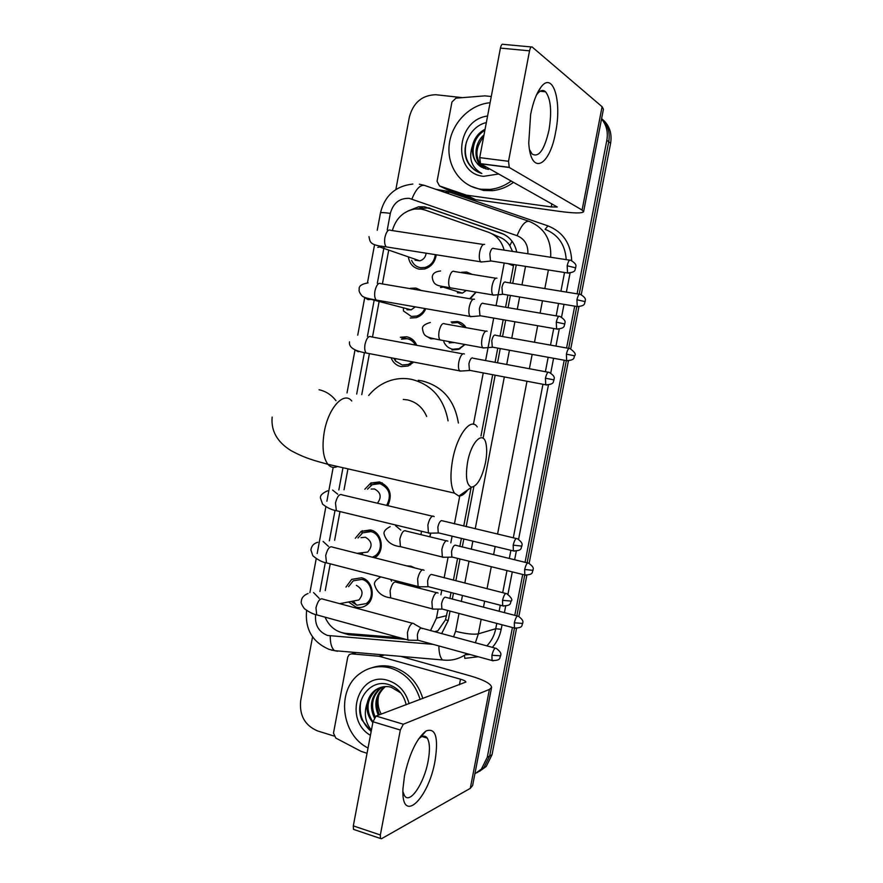 <?xml version="1.0" encoding="UTF-8"?>
<svg xmlns="http://www.w3.org/2000/svg" width="883" height="883" viewBox="0 0 883 883"><rect width="100%" height="100%" fill="white"/><g stroke="black" fill="none" stroke-linecap="round" stroke-linejoin="round"><path stroke-width="1.32" d="M406.621 565.86L410.959 566.158L415.021 567.99M420.054 587.096L419.447 588.233M430.683 533.475L429.944 536.831M453.531 322.604L451.103 321.975L457.317 321.5C461.069 322.229 463.983 324.282 466.081 327.659M465.065 344.513L458.785 349.337L451.919 349.988M463.63 273.013L461.5 272.262L466.688 272.019L472.239 274.403M476.125 292.13L470.275 298.807M345.97 587.085L351.677 579.369L361.5 577.78C372.968 580.142 376.29 598.994 366.302 605.274C363.123 607.416 359.69 608.023 355.992 607.096L348.553 601.974M355.319 538.244L361.18 531.312L370.474 529.932C382.306 532.173 385.341 551.709 374.767 557.747L374.69 557.791M364.822 489.226L370.794 483.067L379.491 481.908C389.988 486.566 392.769 494.491 387.825 505.672M413.078 339.955L400.341 337.24L406.732 336.787C411.39 337.792 414.734 340.628 416.743 345.297M413.774 362.107L408.156 366.004L401.125 366.633C396.357 365.551 393.001 362.593 391.07 357.77M410.44 288.311L415.871 288.057L421.577 290.573M425.805 308.708C423.84 313.189 420.694 316.158 416.357 317.626L410.253 318.023M436.235 254.779C435.12 262.218 431.213 266.964 424.502 269.028L419.403 269.216C413.156 267.803 409.48 263.686 408.365 256.876M504.127 250.121C501.765 241.324 496.577 235.386 488.564 232.306L425.12 210.055L420.992 209.039L414.591 209.039C403.211 211.357 395.805 218.542 392.372 230.595M512.537 251.412L509.8 245.64C507.14 241.445 503.431 238.498 498.663 236.776L491.908 233.785M510.219 282.957L513.718 264.525M434.447 631.72L437.891 630.793L445.462 619.844L447.604 610.462M449.889 598.519L451.036 592.526M453.398 580.175L457.571 558.387M459.844 546.467L461.39 538.387M463.741 526.069L471.114 487.537M480.97 435.992L492.681 374.712M495.054 362.317L497.769 348.101M500.065 336.103L503.189 319.723M505.573 307.262L507.913 295.043M430.496 630.65L436.445 618.166L438.123 609.336M440.904 594.811L441.787 590.153M444.138 577.835L448.034 557.449M450.816 542.857L452.096 536.158M454.436 523.862L459.756 496.003M473.443 424.237L483.244 372.913M485.595 360.562L493.707 318.079M496.08 305.65L504.204 263.024M325.043 617.151C329.337 626.753 336.246 632.162 345.761 633.365L399.811 637.714M388.531 251.07L382.405 283.951M379.293 300.595L372.494 337.074M369.392 353.719L361.765 394.657M347.935 468.862L344.039 489.789M339.977 511.577L334.624 540.297M330.231 563.84L325.242 590.595M512.427 627.515L487.284 757.228L489.668 755.969L483.84 767.724L477.129 772.636L483.84 767.724L489.668 755.969L514.469 628.067L489.668 755.969L492.03 754.733L486.224 766.433L479.535 771.323M601.544 118.962C606.478 124.956 608.244 132.053 606.831 140.276L608.729 141.766L579.193 294.171L608.729 141.766C610.252 132.45 607.879 124.746 601.599 118.642C607.879 124.746 610.252 132.45 608.729 141.766L610.617 143.245L581.257 294.635M576.809 306.489L568.685 348.355L576.809 306.489M566.312 360.595L527.118 562.824L566.312 360.595M524.756 574.965L516.831 615.87L524.756 574.965M601.731 118.752C609.248 124.79 612.217 132.958 610.617 143.245M578.906 306.765L570.749 348.84M568.409 360.893L529.138 563.376M526.831 575.319L518.851 616.444M516.533 628.409L492.03 754.733M516.743 252.052C514.69 242.67 509.436 236.346 501.003 233.068L424.701 206.81L418.63 206.777L407.747 211.081M417.527 208.807L427.427 208.002L431.489 208.995L504.072 234.403M395.871 189.481L409.359 117.053C413.299 102.583 422.118 95.143 435.794 94.724L462.427 97.638M333.862 735.992L317.527 730.914C304.878 725.451 299.26 715.373 300.673 700.672L312.549 636.875M487.284 757.228L481.434 769.038L474.866 773.883M606.831 140.276L577.085 293.829M574.701 306.136L566.588 347.979M564.215 360.22L525.054 562.328M522.703 574.458L514.778 615.341M441.643 633.663L448.222 620.561L450.032 611.102M452.317 599.149L453.465 593.155M455.838 580.793L459.999 558.983M462.284 547.063L463.829 538.983M466.191 526.643L473.84 486.632M483.1 438.255L495.164 375.187M497.537 362.781L500.253 348.564M502.548 336.544L505.683 320.165M508.067 307.681L510.407 295.452M512.725 283.366L516.257 264.922M339.624 631.963L348.686 634.756L405.86 639.38M400.783 637.979L348.917 633.619M511.268 181.004C504.734 185.805 497.67 188.598 490.076 189.404L481.169 189.249C461.125 186.589 446.842 166.666 449.16 145.143C451.257 123.62 469.568 104.437 490.087 102.748M513.586 182.306C507.085 187.086 500.043 189.867 492.482 190.662L483.608 190.496L470.827 186.236M498.74 173.984L483.619 176.324C452.041 173.664 455.562 119.9 487.571 116.037M488.553 169.415L488.277 169.381C476.599 166.567 471.334 158.686 472.471 145.717C474.226 138.3 478.431 132.792 485.087 129.216M484.844 130.463C470.716 138.057 468.917 160.684 481.941 167.328M483.663 136.733C474.59 148.421 474.69 158.929 483.972 168.278M484.005 134.911C473.696 143.554 473.145 161.434 483.454 168.068M483.266 165.309L486.114 168.973M482.184 144.558L479.822 157.042M482.328 164.779L485.573 168.819M486.334 122.582C470.175 126.148 460.396 147.042 467.239 161.258C470.462 167.472 475.33 171.545 481.853 173.487C471.478 167.693 468.354 158.432 472.471 145.717M466.367 142.152C463.387 155.231 466.975 165.044 477.14 171.589M530.628 114.503C533.023 102.45 536.4 93.421 540.76 87.439C552.89 70.375 562.173 101.081 555.584 132.362C549.656 166.832 530.694 176.015 528.751 143.013L530.628 114.503M529.568 149.746L532.14 154.061C538.818 157.814 544.436 149.856 548.972 130.165C551.974 111.611 550.849 98.83 545.595 91.799C542.979 89.459 540.087 90.309 536.941 94.326L536.478 94.956M466.158 195.055L475.363 199.569L466.158 195.055L439.48 185.927L437.063 181.324L451.964 101.987L455.97 98.156L484.899 95.861L491.268 96.49M476.025 199.724L559.248 211.346C573.972 213.311 582.096 213.443 583.597 211.743L582.096 210.055L509.281 167.494L480.562 163.797L557.272 207.008L551.246 206.92L466.831 195.209M475.363 199.569L449.039 190.551L439.48 185.927M583.619 211.633L603.42 109.227L602.085 106.711L532.206 47.042C531.136 46.49 530.241 47.759 529.535 50.839L500.429 48.09C501.125 45.033 502.041 43.786 503.167 44.338L531.334 46.965M480.562 163.797L479.712 157.627L508.52 161.291L529.535 50.839M508.52 161.291L509.281 167.494M479.712 157.627L500.429 48.09M368.045 748.011C341.092 734.855 336.114 690.418 359.558 673.828C368.785 666.996 379.094 665.065 390.474 668.034C405.187 672.824 415.076 683.321 420.142 699.513M372.207 667.669C379.039 665.352 386.059 665.175 393.266 667.173C407.924 671.941 417.78 682.382 422.836 698.508M406.158 704.755C403.884 694.778 398.255 688.111 389.282 684.755C370.518 677.923 353.564 700.771 361.831 719.811L371.147 731.577M370.441 735.34C342.869 719.502 358.498 670.473 388.123 680.484C398.807 684.06 405.794 691.786 409.094 703.652M400.816 692.934L391.169 687.217C385.231 685.727 379.756 686.831 374.723 690.55C370.992 693.497 368.509 697.603 367.295 702.846C366.191 710.252 368.045 716.841 372.847 722.614M380.926 687.327L375.849 690.175C366.511 699.59 365.54 710.23 372.946 722.073M383.211 686.797L380.308 688.674C372.151 696.433 370.43 705.793 375.143 716.764M382.637 686.908L379.204 689.049C370.816 697.095 369.215 706.698 374.381 717.868M385.573 686.566L384.712 687.195C376.699 694.778 374.933 703.972 379.414 714.777M384.977 686.599L383.619 687.57C375.595 695.153 373.818 704.369 378.31 715.197M381.213 714.104C377.869 707.824 377.118 701.312 378.973 694.557M371.412 730.197C365.054 722.029 363.675 712.912 367.295 702.846M360.761 701.621C358.752 713.663 362.218 723.596 371.18 731.422M467.56 462.295C465.264 477.162 466.621 485.451 471.621 487.184C477.438 485.937 482.063 477.736 485.507 462.582C486.809 455.573 487.03 449.568 486.158 444.591C483.917 429.535 471.301 441.014 467.56 462.295M467.725 489.877C464.624 494.05 461.666 496.103 458.862 496.036L454.403 493.1C450.54 486.434 449.944 475.363 452.604 459.888C457.063 434.911 471.047 416.798 477.217 426.908M426.677 416.467C422.747 407.493 416.334 401.975 407.449 399.9L403.299 399.425M368.686 395.452C373.862 389.182 380.076 384.569 387.328 381.611C395.142 378.52 403.145 377.747 411.335 379.293C431.644 384.48 443.895 398.343 448.067 420.882M418.233 380.319L422.008 380.882C442.504 386.18 454.635 400.231 458.376 423.012M411.621 260.408C413.387 264.447 416.323 266.876 420.44 267.67L424.889 267.505C430.937 265.64 434.403 261.346 435.275 254.635M415.054 260.187L419.833 260.838C423.465 259.757 425.573 257.207 426.147 253.189M484.579 244.359C482.56 244.094 480.937 246.644 479.701 252.008C478.939 256.699 479.248 259.955 480.617 261.787L482.692 261.865M493.343 248.255C491.908 248.068 490.738 249.922 489.855 253.796L490.484 260.871L491.743 261.07M403.388 308.84L403.487 310.982L411.29 316.423L416.633 316.081C420.352 314.845 423.089 312.328 424.844 308.542M406.975 309.767L411.169 309.845L415.275 306.865M474.491 299.282L474.182 299.138C472.118 299.072 470.484 301.71 469.248 307.074C468.52 311.556 468.796 314.668 470.087 316.423L472.195 316.544M482.891 303.167C481.434 303.134 480.253 305.043 479.37 308.918L479.944 315.695L481.213 315.915M415.396 345.043C413.52 341.578 410.75 339.469 407.107 338.708L401.456 339.127M393.785 358.288L395.54 361.037L402.173 364.988L408.332 364.447L412.471 361.853M464.381 353.973L463.818 353.697C461.732 353.818 460.065 356.555 458.84 361.909C458.134 366.18 458.387 369.171 459.601 370.86L461.732 371.003M472.493 357.858C471.003 357.957 469.811 359.944 468.928 363.818L469.447 370.297L470.727 370.54M386.644 505.396C391.787 495.396 389.535 488.144 379.9 483.641L372.218 484.679L367.505 489.16M377.438 503.222C381.853 497.118 380.86 492.372 374.458 488.972L371.114 489.061M434.171 516.61L432.979 516.036C430.794 516.721 429.094 519.734 427.869 525.076L428.432 532.924L430.54 533.155M516.268 538.509L441.522 520.595C439.966 521.102 438.741 523.288 437.858 527.151L438.244 532.824L439.502 533.122M372.394 557.206L374.646 556.102C383.973 550.815 381.324 533.597 370.904 531.61L362.681 532.835L357.979 537.979M359.569 553.244L360.385 554.171M361.997 552.747L367.615 552.063C372.858 546.147 372.118 541.202 365.396 537.239L361.004 537.681M424.094 570.286L422.78 569.712C420.573 570.573 418.851 573.685 417.626 579.027L418.123 586.522L420.22 586.787M505.738 593.453L431.279 574.391C429.701 575.032 428.476 577.283 427.593 581.146L427.924 586.577L429.171 586.897M351.158 601.466L357.085 605.197L366.136 603.608C374.944 598.1 372.041 581.489 361.931 579.391L353.255 580.815L348.586 586.643M414.05 623.718L412.637 623.166C410.385 624.215 408.652 627.416 407.427 632.747L407.869 639.932L409.933 640.219M495.264 648.155L421.081 627.979C419.48 628.751 418.244 631.069 417.361 634.932L417.659 640.131L418.873 640.462M353.686 600.981L358.873 599.987C363.774 594.093 362.946 589.215 356.379 585.341M470.231 274.083L463.972 273.068M457.339 292.77L462.383 293.123L466.301 290.485M496.952 278.178L496.787 278.101C494.866 277.957 493.321 280.485 492.129 285.673C491.389 290.143 491.654 293.233 492.913 294.933L494.811 295.021M505.286 281.953C503.928 281.854 502.813 283.686 501.963 287.439L502.493 294.138L503.641 294.326M469.679 298.708L475.959 292.096M465.518 327.56L457.813 322.56L451.975 323.012M443.807 341.809C445.617 345.871 448.608 348.344 452.758 349.249L459.171 348.642L464.8 344.458M449.237 342.902L453.983 342.483M487.096 331.213L486.688 331.026C484.745 331.07 483.178 333.675 481.997 338.862C481.279 343.145 481.522 346.103 482.714 347.736L484.624 347.858M495.153 334.999C493.774 335.043 492.648 336.942 491.798 340.683L492.284 347.107L493.442 347.317M447.858 541.169L446.732 540.65C444.668 541.4 443.045 544.358 441.853 549.535L442.339 557.018L444.237 557.239M527.659 562.957L455.032 545.131C453.553 545.672 452.394 547.824 451.533 551.566L451.864 556.974L452.99 557.261M429.734 536.776L430.529 533.475M421.059 534.668L421.39 531.224M413.399 567.581L409.557 566.61M438.078 593.056L436.831 592.548C434.745 593.464 433.1 596.511 431.919 601.676L432.35 608.851L434.226 609.104M517.449 616.036L445.098 597.14C443.597 597.813 442.427 600.021 441.577 603.762L441.864 608.95L442.979 609.248M419.105 588.144L419.734 587.096M410.606 585.948L411.312 584.767M404.513 775.693C409.535 753.387 416.688 738.497 425.97 731.003C435.617 727.415 438.652 737.349 435.054 760.804C428.575 799.303 401.07 825.241 402.946 788.795L404.513 775.693M402.902 791.543L404.436 795.55C409.778 804.877 424.248 783.232 428.145 760.991C430.12 750.075 429.811 742.437 427.24 738.1C425.639 735.815 423.465 735.517 420.738 737.206L418.597 738.928M367.041 753.276L361.081 751.345L335.772 738.045L333.487 733.111L347.77 657.018L349.293 654.513L351.589 653.873L379.039 656.246L383.752 654.91M400.739 656.367L469.844 675.76C483.895 679.877 491.147 683.74 491.61 687.349L489.414 689.435L403.321 724.226L400.319 730.031L373.001 721.764L376.07 716.036L465.871 682.051C465.771 681.168 463.972 680.208 460.484 679.182L379.039 656.246M491.566 687.548L472.626 785.506L470.286 788.353L381.533 838.707L380.474 838.486L380.352 834.976L400.319 730.031M354.403 829.689L353.476 829.369L353.31 825.881L373.001 721.764M509.8 245.64L512.052 241.225M448.233 620.517L445.462 619.844M421.699 209.15L422.504 207.847M513.498 265.816L507.979 263.62M446.621 615.65L436.445 618.166M371.301 482.802L370.794 485.573M362.328 530.705L361.831 533.398M446.191 191.468L448.851 192.251L448.332 193.598M527.857 253.752C528.233 244.933 524.634 238.907 517.063 235.684L409.226 198.344C399.502 198.046 393.2 203.057 390.33 213.377L387.251 229.944M380.452 212.991L380.463 212.902C381.014 212.362 384.304 212.527 390.33 213.377M315.639 614.524C314.646 624.91 318.62 631.897 327.571 635.473L433.034 644.347M337.461 651.246L334.536 650.672C331.633 648.254 330.209 643.343 330.242 635.948M435.97 189.359L446.345 191.048L547.946 225.882C562.913 231.909 570.826 243.487 571.709 260.64M570.054 273.123L566.389 292.085M564.016 304.359L561.544 317.118M559.215 329.182L555.948 346.081M553.586 358.277L550.738 373.034M548.42 385.021L518.586 539.292M516.29 551.213L514.623 559.789M512.283 571.897L507.968 594.237M505.661 606.168L504.403 612.659M502.063 624.789L501.18 629.325C499.789 636.29 496.842 642.294 492.339 647.371M478.222 656.742L464.822 658.365L464.458 655.506M517.063 235.684C521.257 225.419 525.297 220.64 529.182 221.368C544.292 227.715 551.456 239.668 550.705 257.262M566.213 259.635C565.208 244.679 558.166 234.58 545.087 229.326L547.946 225.882M411.919 198.995C415.959 189.039 420.209 184.536 424.69 185.474L528.619 221.18M419.348 184.205L423.939 185.231M332.163 650.274L331.313 650.02M306.6 610.462C304.889 629.104 312.35 642.062 328.995 649.325L334.536 650.672L445.937 660.252M481.158 619.292L478.354 633.851L495.738 628.718L496.765 623.398M453.542 636.875L455.584 631.323C465.926 633.873 473.509 634.711 478.354 633.851L475.385 642.791M465.584 654.7L469.822 654.435M486.831 645.881C491.412 641.19 494.381 635.462 495.738 628.718L501.18 629.325M548.409 269.966L544.822 288.575M542.471 300.783L540.098 313.123M537.67 325.717L534.491 342.251M532.162 354.37L529.392 368.73M526.985 381.246L497.559 534.072M495.164 546.522L493.597 554.679M491.279 566.709L487.041 588.707M484.646 601.18L483.476 607.228M499.105 611.279L500.286 605.208M502.703 592.681L506.974 570.584M509.303 558.498L510.893 550.297M513.299 537.802L542.957 384.282M545.385 371.71L548.166 357.295M550.517 345.11L553.729 328.509M556.169 315.86L558.564 303.454M560.926 291.202L564.546 272.505M384.16 246.545L377.328 283.233M374.26 299.69L367.438 336.313M364.37 352.825L356.688 394.072M342.968 467.736L338.84 489.933M335.043 510.341L329.359 540.826M325.319 562.526L319.933 591.5M455.584 631.323L459.005 613.464M461.301 601.478L462.449 595.462M464.822 583.078L469.016 561.213M471.312 549.259L472.858 541.158M475.231 528.785L504.325 376.931M506.71 364.502L509.447 350.231M511.754 338.189L514.899 321.765M517.295 309.26L519.645 296.986M521.974 284.867L525.517 266.379M445.595 192.66L446.345 191.048M466.886 653.63C459.568 658.972 451.456 661.08 442.571 659.965C440.198 657.703 438.961 653.034 438.862 645.948M431.489 208.995L428.774 207.803M503.431 234.172L501.003 233.068M351.71 634.027L348.686 634.756M582.096 210.055L602.085 106.711M551.246 206.92L551.853 203.763M351.732 400.981C343.995 390.882 328.366 407.869 324.271 431.93C321.842 446.842 323.046 457.626 327.88 464.292C330.606 467.449 333.829 468.189 337.571 466.5M335.981 400.705C331.445 394.867 325.805 391.213 319.028 389.745M567.173 265.772L575.749 267.869C574.899 266.953 578.807 265.121 570.76 260.33C569.436 259.459 568.244 261.28 567.173 265.772L567.526 272.968L568.63 273.156M483.354 244.47L390.794 230.353C388.343 229.105 386.39 231.423 384.933 237.317L384.845 237.869C384.282 242.207 384.756 245.22 386.279 246.898L388.288 247.218M377.769 247.372L382.814 246.324M556.29 322.129L564.888 323.984C564.027 323.101 567.946 321.423 559.999 316.511C558.641 315.617 557.394 317.483 556.29 322.129L556.599 329.006L557.714 329.204M363.531 296.843L368.045 299.657L371.964 299.238M473.067 299.282L381.026 283.708C378.509 282.417 376.489 284.801 374.966 290.882L374.867 291.434C374.326 295.551 374.778 298.432 376.213 300.054L378.233 300.408M545.44 378.233L554.071 379.867C553.199 379.061 557.129 377.449 549.281 372.438C547.879 371.522 546.61 373.454 545.44 378.233L545.727 384.811L546.853 385.032M354.767 349.889L358.355 351.754M462.824 353.862L371.29 336.853C368.708 335.507 366.622 337.968 365.032 344.227L364.944 344.778C364.414 348.697 364.834 351.445 366.18 353.012L368.222 353.399M513.2 545.153L521.897 546.124C521.334 545.562 524.48 543.751 517.383 538.773C515.893 537.824 514.502 539.954 513.2 545.153L513.376 550.904L514.491 551.169M432.405 516.191L342.284 494.921C339.558 493.498 337.284 496.191 335.474 502.99L336.357 510.694L338.366 511.18M337.692 494.171L332.637 490.098M502.537 600.33L511.257 601.08C512.736 599.811 511.257 597.361 506.831 593.729C505.319 592.791 503.895 594.987 502.537 600.33L502.692 605.826L503.785 606.102M422.35 569.844L332.692 547.173C329.911 545.738 327.582 548.509 325.706 555.495L326.5 562.868L328.476 563.387M328.465 546.367L323.079 541.445M491.919 655.274L500.672 655.804C500.065 655.296 503.288 653.718 496.334 648.453C494.789 647.515 493.321 649.789 491.919 655.274L492.041 660.528L493.122 660.826M412.35 623.255L323.123 599.204C320.308 597.758 317.924 600.628 315.971 607.791L316.699 614.855L318.631 615.385M319.204 598.354L313.575 592.592M576.941 299.756L585.197 301.644C584.336 300.717 588.233 299.138 580.396 294.359C579.138 293.564 577.99 295.364 576.941 299.756L577.228 306.556L578.233 306.732M495.727 278.211L454.447 271.522C452.273 270.375 450.473 272.737 449.05 278.598L448.95 279.138C448.365 283.322 448.73 286.191 450.021 287.77L451.732 288.057M440.529 287.516L444.966 286.876M566.4 354.149L574.678 355.827C576.169 354.249 574.601 351.842 569.965 348.586C568.674 347.77 567.493 349.613 566.4 354.149L566.654 360.661L567.67 360.849M426.555 336.291L430.86 338.84L434.039 338.708M485.749 331.169L444.701 323.862C442.471 322.67 440.617 325.099 439.127 331.136L439.028 331.666C438.465 335.65 438.796 338.41 440.021 339.933L441.743 340.242M524.668 569.491L533.034 570.352C532.14 569.634 536.047 568.464 528.652 563.199C527.261 562.35 525.926 564.447 524.668 569.491L524.8 574.976L525.804 575.23M446.279 540.782L406.059 531.036C403.652 529.767 401.577 532.493 399.822 539.226L400.452 546.654L402.14 547.074M400.816 530.087L395.606 525.749M514.336 622.791L522.725 623.442C522.14 622.901 525.286 621.334 518.431 616.29C517.008 615.44 515.639 617.614 514.336 622.791L514.447 628.045L515.429 628.299M436.511 592.648L396.489 582.294C394.039 581.025 391.909 583.84 390.098 590.738L390.661 597.857L392.328 598.299M391.588 581.279L390.639 579.425M470.286 788.353L489.414 689.435M353.31 825.881L380.352 834.976M459.414 684.8L460.484 679.182M384.58 654.976L379.701 656.367M376.07 716.036L403.321 724.226M356.456 652.559L351.589 653.873M370.794 483.067L382.207 482.858M361.18 531.312L371.864 530.352M351.677 579.369L361.566 577.791M486.224 766.433L481.434 769.038M421.379 207.969L418.63 206.777M412.858 184.05C395.518 186.037 384.723 195.651 380.463 212.902L377.251 230.231M470.087 654.502L465.462 654.789M374.359 245.794L367.471 282.825M364.646 298.046L357.747 335.143M354.977 350.076L347.008 392.957M333.189 467.361L326.887 501.224M325.86 506.787L317.174 553.509M316.213 558.707L309.9 592.636M490.076 189.404L492.482 190.662M536.941 94.326L540.76 87.439M545.595 91.799L540.186 91.225M480.352 163.631L509.072 167.328M374.723 690.55L375.849 690.175M379.204 689.049L380.308 688.674M383.619 687.57L384.712 687.195M471.621 487.184L458.862 496.036M272.141 417.096C270.893 430.816 277.163 441.986 290.96 450.584C306.434 458.928 315.584 460.805 327.88 464.292L454.403 493.1M368.995 236.655C370.176 242.372 369.58 245.132 386.279 246.898L480.617 261.787M381.434 246.092L380.529 247.262L419.833 260.838M575.749 267.869C574.391 269.006 577.283 272.262 567.526 272.968L490.484 260.871M424.889 267.505L426.942 268.2M490.694 261.059L480.926 262.041M569.656 260.165L493.729 248.531M368.079 282.869C361.511 284.017 358.564 286.18 359.215 289.37C358.686 290.871 359.613 293.024 361.986 295.827C363.112 297.251 367.847 298.664 376.213 300.054L470.087 316.423M564.888 323.984C563.553 325.154 566.345 328.465 556.599 329.006L479.944 315.695M416.633 316.081L418.763 316.622M411.169 309.845L371.368 299.447M480.153 315.871L470.385 316.688M558.884 316.324L483.376 303.487M395.142 358.542L395.54 361.037M349.48 341.864C349.591 343.377 347.449 349.745 366.18 353.012L459.601 370.86M554.071 379.867C552.659 381.18 555.517 384.381 545.727 384.811L469.447 370.297M408.332 364.447L410.54 364.822M469.657 370.485L459.888 371.125M548.155 372.229L473.067 358.222M327.703 490.782C322.339 493.111 319.933 495.573 320.485 498.178L322.626 504.182C327.063 507.736 331.644 509.91 336.357 510.694L428.432 532.924M521.897 546.124C520.429 547.581 523.266 550.804 513.376 550.904L438.244 532.824M438.421 533.012L428.685 533.189M361.732 552.979L362.957 554.822M317.825 542.25C313.796 543.376 311.489 545.926 310.893 549.888L312.825 555.749C317.88 559.943 322.438 562.316 326.5 562.868L418.123 586.522M511.257 601.08C509.778 602.603 512.515 605.881 502.692 605.826L427.924 586.577M374.646 556.102L377.173 555.782M367.615 552.063L357.107 553.343M428.1 586.765L418.376 586.798M353.299 601.058L356.522 605.032M308.035 593.508C303.719 595.252 301.489 597.879 301.346 601.389C300.673 602.416 301.688 604.833 304.381 608.663C309.05 612.118 313.156 614.182 316.699 614.855L407.869 639.932M422.251 628.619L414.259 624.049M500.672 655.804C499.127 657.46 501.941 660.627 492.041 660.528L417.659 640.131M366.136 603.608L368.708 603.1M358.873 599.987L339.701 603.674M417.825 640.318L408.112 640.197M492.913 294.933L450.021 287.77C438.796 285.485 433.564 286.644 432.273 277.361C432.35 273.686 435.12 271.567 440.584 270.971M585.197 301.644C583.884 302.737 586.731 305.849 577.228 306.556L502.493 294.138M462.383 293.123L443.862 287.306L444.281 286.754M502.692 294.304L493.189 295.165M579.391 294.205L505.683 282.218M482.714 347.736L440.021 339.933C425.661 337.129 423.785 336.544 422.549 329.017C421.964 326.302 424.546 324.127 430.308 322.494M574.678 355.827C573.365 356.964 576.113 360.132 566.654 360.661L492.284 347.107M459.171 348.642L459.977 348.807M453.531 342.67L446.864 341.18M492.471 347.273L482.979 347.979M568.95 348.41L495.639 335.308M442.339 557.018L400.452 546.654C391.544 545.672 386.07 541.356 384.028 533.729C383.686 531.29 385.739 528.928 390.176 526.643M533.034 570.352C531.599 571.742 534.414 574.844 524.8 574.976L451.864 556.974M452.019 557.151L442.571 557.261M432.35 608.851L390.661 597.857C382.173 596.798 376.776 592.316 374.491 584.436C374.116 582.107 376.07 579.69 380.374 577.184M522.725 623.442C521.279 624.899 524.005 628.056 514.447 628.045L441.864 608.95M442.019 609.127L432.571 609.093M420.738 737.206L425.97 731.003M427.24 738.1L422.03 736.521M353.476 829.369L380.474 838.486"/></g></svg>
